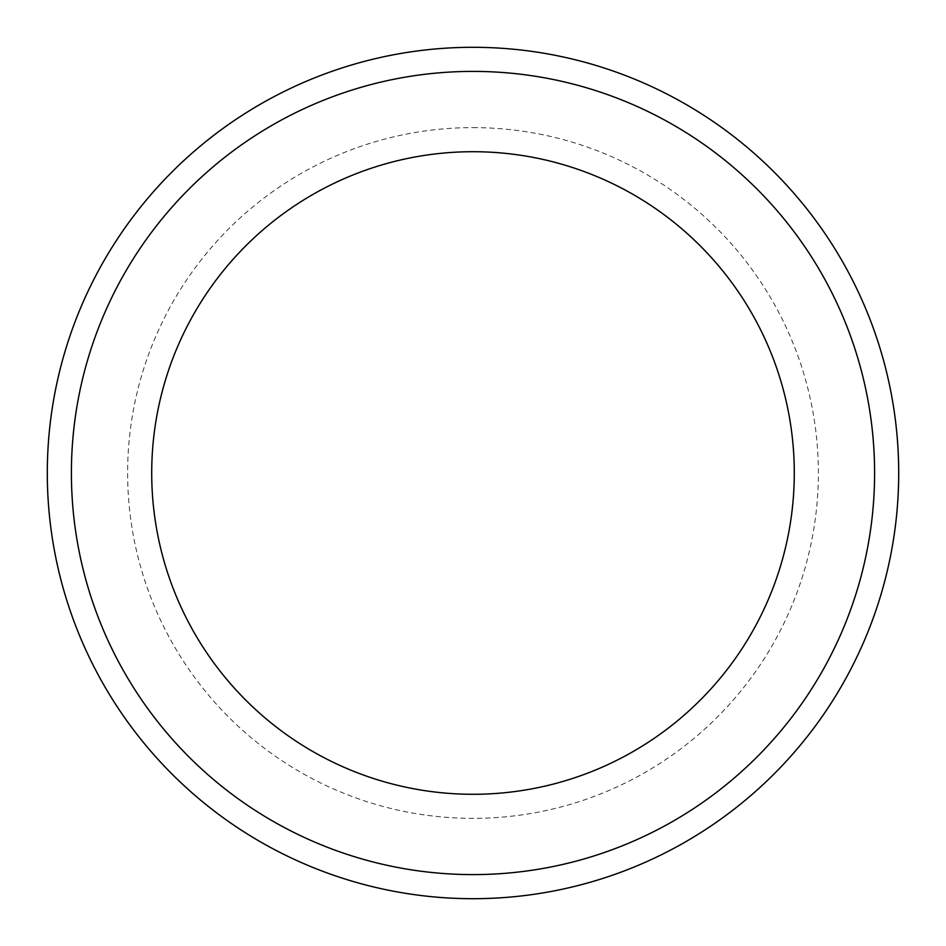 <?xml version="1.0" encoding="UTF-8"?>
<svg xmlns="http://www.w3.org/2000/svg" width="946" height="946" viewBox="0 0 946 946"><rect width="100%" height="100%" fill="white"/><g stroke="black" fill="none" stroke-linecap="round" stroke-linejoin="round"><path stroke-width="0.71" stroke-dasharray="4.73 3.55" d="M473 71.399A401.601 401.601 0 0 1 820.797 673.8A401.601 401.601 0 0 1 125.203 673.8A401.601 401.601 0 0 1 473 71.399M473 47.3A425.7 425.7 0 0 1 841.668 685.85A425.7 425.7 0 0 1 104.332 685.85A425.7 425.7 0 0 1 473 47.3M473 127.615A345.385 345.385 0 0 1 772.102 645.692A345.385 345.385 0 0 1 173.898 645.692A345.385 345.385 0 0 1 473 127.615"/><path stroke-width="1.42" d="M473 47.3A425.7 425.7 0 0 1 841.668 685.85A425.7 425.7 0 0 1 104.332 685.85A425.7 425.7 0 0 1 473 47.3A425.7 425.7 0 0 1 841.668 685.85A425.7 425.7 0 0 1 104.332 685.85A425.7 425.7 0 0 1 473 47.3M473 71.399A401.601 401.601 0 0 1 820.797 673.8A401.601 401.601 0 0 1 125.203 673.8A401.601 401.601 0 0 1 473 71.399M473 151.715A321.285 321.285 0 0 1 751.242 633.643A321.285 321.285 0 0 1 194.758 633.643A321.285 321.285 0 0 1 473 151.715"/></g></svg>
